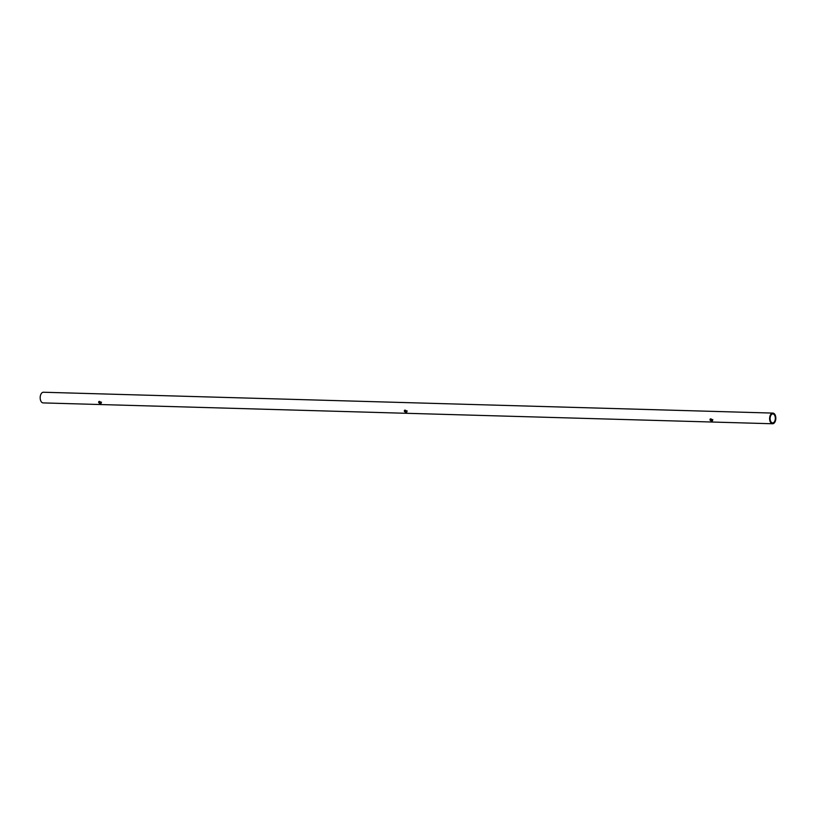 <?xml version="1.0" encoding="UTF-8"?>
<svg xmlns="http://www.w3.org/2000/svg" width="816" height="816" viewBox="0 0 816 816"><rect width="100%" height="100%" fill="white"/><g stroke="black" fill="none" stroke-linecap="round" stroke-linejoin="round"><path stroke-width="1.22" d="M101.031 402.645C101 403.94 100.215 403.92 98.665 402.574C98.899 401.003 99.685 401.023 101.031 402.645L101.072 403.41M101.429 402.104C101.419 403.379 100.633 403.359 99.062 402.043L98.991 401.452M406.705 411.376C406.674 412.682 405.889 412.661 404.338 411.315C404.573 409.744 405.358 409.765 406.705 411.376L406.745 412.141M407.102 410.846C407.092 412.121 406.297 412.09 404.736 410.774L404.665 410.193M712.378 420.118C712.348 421.413 711.552 421.393 710.012 420.046C710.246 418.475 711.032 418.496 712.378 420.118L712.409 420.883M712.776 419.587C712.756 420.852 711.97 420.832 710.41 419.516L710.338 418.924M772.568 423.759L43.126 402.91A5.335 3.101 -88.4 0 1 40.8 400.921A5.335 3.101 -88.4 0 1 40.535 395.23A5.335 3.101 -88.4 0 1 43.432 392.241L772.874 413.09A5.335 3.101 -88.4 0 1 775.2 415.079A5.335 3.101 -88.4 0 1 775.465 420.77A5.335 3.101 -88.4 0 1 772.568 423.759A5.335 3.101 -88.4 0 1 770.243 421.77A5.335 3.101 -88.4 0 1 769.978 416.078A5.335 3.101 -88.4 0 1 772.874 413.09M98.665 402.574L98.736 401.676M404.338 411.315L404.41 410.417M710.012 420.046L710.083 419.149M774.802 415.609A4.478 2.601 -88.4 0 1 775.027 420.393A4.478 2.601 -88.4 0 1 772.599 422.902A4.478 2.601 -88.4 0 1 770.641 421.24A4.478 2.601 -88.4 0 1 770.416 416.456A4.478 2.601 -88.4 0 1 772.854 413.947A4.478 2.601 -88.4 0 1 774.802 415.609"/></g></svg>
